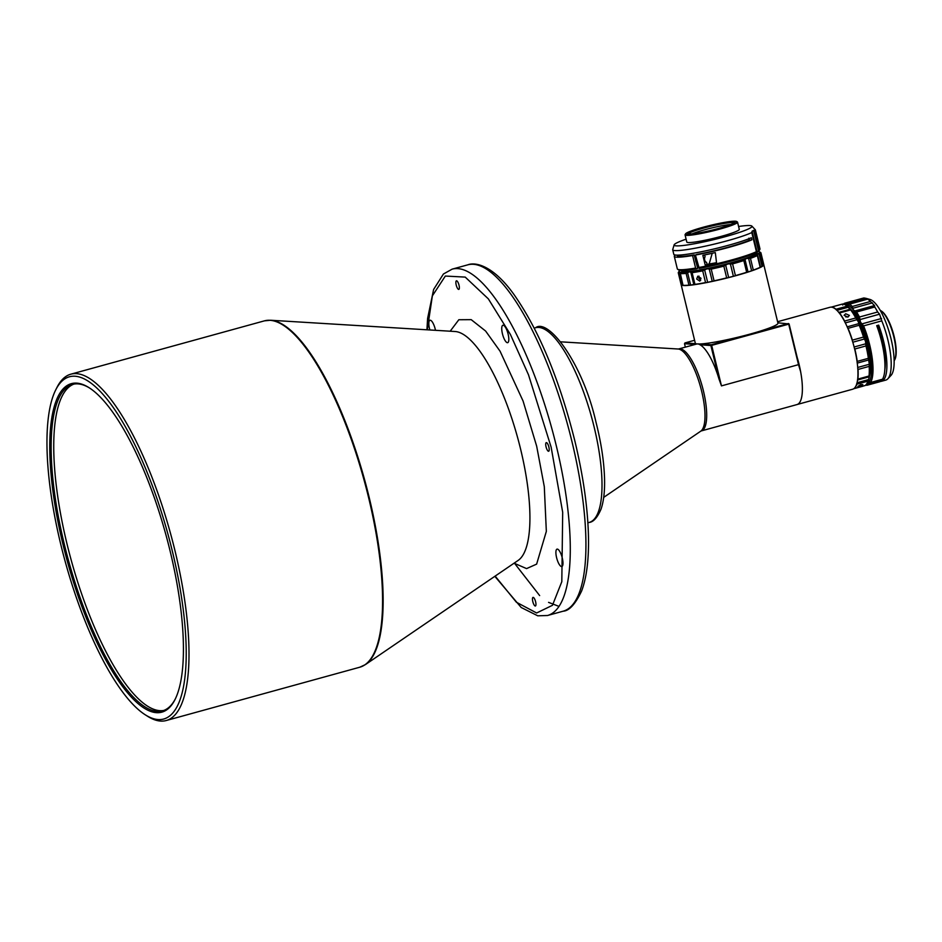 <?xml version="1.0" encoding="UTF-8"?>
<svg xmlns="http://www.w3.org/2000/svg" width="942" height="942" viewBox="0 0 942 942"><rect width="100%" height="100%" fill="white"/><g stroke="black" fill="none" stroke-linecap="round" stroke-linejoin="round"><path stroke-width="1.41" d="M55.743 389.858L56.967 387.421A179.628 53.8 74.6 0 1 70.838 374.186A179.628 53.8 74.6 0 1 175.106 551.235A179.628 53.8 74.6 0 1 166.239 720.524A179.628 53.8 74.6 0 1 147.553 716.261L145.256 714.801A177.496 53.164 74.6 0 1 60.688 544.064A177.496 53.164 74.6 0 1 55.743 389.858A177.496 53.164 74.6 0 1 167.841 533.773A177.496 53.164 74.6 0 1 145.256 714.801M170.243 551.576A170.372 51.033 -105.4 0 0 89.066 387.692A170.372 51.033 -105.4 0 0 67.388 561.444A170.372 51.033 -105.4 0 0 174.988 699.6A170.372 51.033 -105.4 0 0 170.243 551.576M89.643 388.057A169.313 50.715 -105.4 0 0 72.593 384.395A169.313 50.715 -105.4 0 0 68.672 561.091A169.313 50.715 -105.4 0 0 162.53 710.857A169.313 50.715 -105.4 0 0 175.294 698.976M73.912 384.089A169.313 50.715 -105.4 0 0 71.274 560.384A169.313 50.715 -105.4 0 0 163.814 710.445M450.17 331.219L458.825 319.738L471.2 319.656L485.625 331.054L500.072 351.213L523.081 401.045L536.669 446.19L544.299 486.673L546.336 531.382L536.634 564.117L526.578 568.603L514.073 563.186M502.439 333.774A9.031 2.708 -105.4 0 0 507.679 342.676A9.031 2.708 -105.4 0 0 507.891 333.244A9.031 2.708 -105.4 0 0 502.887 325.249A9.031 2.708 -105.4 0 0 502.439 333.774M556.592 557.64A9.031 2.708 -105.4 0 0 561.844 566.542A9.031 2.708 -105.4 0 0 562.044 557.111A9.031 2.708 -105.4 0 0 557.04 549.127A9.031 2.708 -105.4 0 0 556.592 557.64M435.487 330.312A9.031 2.708 -105.4 0 0 429.988 320.256A9.031 2.708 -105.4 0 0 429.54 328.782A9.031 2.708 -105.4 0 0 429.858 329.971M456.211 285.002A4.463 1.342 -105.4 0 0 458.801 289.406A4.463 1.342 -105.4 0 0 458.907 284.743A4.463 1.342 -105.4 0 0 456.434 280.798A4.463 1.342 -105.4 0 0 456.211 285.002M546.054 446.838A4.463 1.342 -105.4 0 0 548.644 451.242A4.463 1.342 -105.4 0 0 548.75 446.579A4.463 1.342 -105.4 0 0 546.278 442.634A4.463 1.342 -105.4 0 0 546.054 446.838M532.807 601.608A4.463 1.342 -105.4 0 0 535.397 606A4.463 1.342 -105.4 0 0 535.503 601.349A4.463 1.342 -105.4 0 0 533.019 597.393A4.463 1.342 -105.4 0 0 532.807 601.608M603.704 497.376L700.777 431.153A42.826 12.823 -105.4 0 0 701.684 391.354A42.826 12.823 -105.4 0 0 678.146 349.011L678.723 348.952A42.52 12.729 74.6 0 1 703.403 390.848A42.52 12.729 74.6 0 1 701.307 430.918L797.003 404.565A42.52 12.729 -105.4 0 0 800.606 371.572L798.51 364.648L721.466 385.879L718.97 378.931A42.52 12.729 -105.4 0 0 700.012 344.772L698.14 343.842M697.021 343.924L678.723 348.952M685.34 347.127L684.516 343.712L695.09 344.442M695.903 343.689L684.952 342.935L684.516 343.712M700.012 344.772L710.88 345.526L711.328 344.737L700.118 343.971M721.466 385.879L711.669 345.373L710.88 345.526L718.97 378.931M798.51 364.648L788.713 324.154L711.669 345.373L711.328 344.737L745.852 335.234M800.606 371.572L789.102 323.977L777.856 322.8M694.595 340.274L684.952 342.935M754.024 332.973L788.36 323.518L789.102 323.977M797.144 357.253A42.52 12.729 74.6 0 1 799.099 364.483A42.52 12.729 74.6 0 1 797.003 404.554L852.569 389.246A42.52 12.729 -105.4 0 0 854.677 349.176A42.52 12.729 -105.4 0 0 829.996 307.28L777.586 321.717M681.172 284.767L695.302 343.194A42.52 4.239 -13.6 0 0 737.621 337.307A42.52 4.239 -13.6 0 0 777.951 323.2L763.809 264.773A42.52 4.239 166.4 0 1 723.491 278.879A42.52 4.239 166.4 0 1 681.172 284.767A42.52 4.239 166.4 0 1 681.16 284.661M681.537 284.99L681.678 285.073A42.308 4.215 -13.6 0 0 681.678 285.073A42.308 4.215 -13.6 0 0 681.737 285.108L682.102 285.085A6.382 0.636 166.4 0 1 682.95 285.061M762.467 266.221A42.308 4.215 -13.6 0 0 763.503 265.279L763.656 265.02A42.52 4.239 166.4 0 1 762.914 265.75L762.043 266.374A6.382 0.636 166.4 0 0 760.547 267.128M689.98 285.202L688.955 285.132A42.52 4.239 166.4 0 1 683.197 285.32L683.032 285.438A42.308 4.215 -13.6 0 0 689.98 285.202L690.604 285.096A6.382 0.636 166.4 0 1 693.842 284.696L694.136 284.696A42.308 4.215 -13.6 0 0 706.936 282.506L707.654 282.329A6.382 0.636 166.4 0 1 712.246 281.387L712.823 281.293A42.308 4.215 -13.6 0 0 728.048 277.725L728.672 277.549A6.382 0.636 166.4 0 1 733.394 276.312L734.101 276.147A42.308 4.215 -13.6 0 0 747.677 272.167L748.042 272.014A6.382 0.636 166.4 0 1 751.622 270.813L752.281 270.625A42.308 4.215 -13.6 0 0 760.559 267.293L757.627 255.082M857.479 379.873L857.868 379.096A42.52 12.729 -105.4 0 0 858.044 369.452L857.691 368.228M857.561 380.015L869.101 376.835L869.148 377.671A41.448 12.411 -105.4 0 0 869.442 361.74A41.448 12.411 -105.4 0 0 865.498 341.298A41.448 12.411 -105.4 0 0 858.35 321.811A41.448 12.411 -105.4 0 0 849.943 308.493A41.448 12.411 -105.4 0 0 846.905 305.891L845.763 305.161A42.52 12.729 -105.4 0 1 847.141 306.174L850.65 309.918A42.52 12.729 -105.4 0 1 855.748 317.984L858.35 321.811L859.198 325.261A42.52 12.729 -105.4 0 1 863.52 337.071L865.498 341.298L865.981 345.926A42.52 12.729 -105.4 0 1 868.371 358.313L869.325 364.271L857.703 367.474M854.241 347.692L854.83 348.999A42.52 12.729 -105.4 0 1 857.232 361.387L857.126 362.635M847.317 327.31L848.047 328.334A42.52 12.729 -105.4 0 1 852.38 340.133L852.534 341.557M838.78 312.544L839.51 312.991A42.52 12.729 -105.4 0 1 844.597 321.057L844.927 322.27M836.343 309.953L835.99 309.247A42.52 12.729 -105.4 0 0 831.492 307.092L842.631 304.019A42.52 12.729 -105.4 0 1 845.763 305.161M856.749 383.418L856.808 384.218A42.52 12.729 -105.4 0 1 854.111 388.54L865.251 385.466A42.52 12.729 -105.4 0 0 867.193 382.994A42.52 12.729 -105.4 0 0 867.959 381.145L868.524 379.602L857.043 382.758M867.193 382.994L867.806 381.781A41.448 12.411 -105.4 0 0 869.148 377.671L868.524 379.602M680.112 273.368L683.032 285.402L680.359 273.604A42.52 4.239 166.4 0 0 686.117 273.416L688.955 285.132M678.487 273.133L681.325 284.849A42.52 4.239 166.4 0 1 681.113 284.555L678.287 272.839A42.52 4.239 166.4 0 0 678.487 273.133L679.947 272.132A41.448 4.133 166.4 0 1 679.17 271.108A41.448 4.133 166.4 0 1 679.924 270.378M759.888 252.056L760.724 252.55A42.52 4.239 166.4 0 1 760.924 252.845L763.762 264.561A42.52 4.239 166.4 0 1 763.656 265.02M758.334 251.408A41.448 4.133 166.4 0 1 758.769 251.49A41.448 4.133 166.4 0 1 759.346 251.714A41.448 4.133 166.4 0 1 757.709 253.94L757.333 255.588L757.709 253.94L759.052 253.987L762.043 266.374M752.281 270.625L753.306 270.071A42.52 4.239 166.4 0 0 760.17 267.304L760.559 267.293M690.604 285.096L687.601 272.697L689.45 271.826L692.111 272.674A42.52 4.239 166.4 0 0 702.708 270.86L706.959 268.823L711.222 269.118A42.52 4.239 166.4 0 0 723.845 266.162L727.801 263.948L732.582 263.878A42.52 4.239 166.4 0 0 743.827 260.569L746.37 258.497L748.619 258.414L751.622 270.813M734.101 276.147L735.419 275.594A42.52 4.239 166.4 0 0 746.665 272.285L747.677 272.167M712.823 281.293L714.06 280.834A42.52 4.239 166.4 0 0 726.671 277.878L728.048 277.725M694.136 284.696L694.937 284.402A42.52 4.239 166.4 0 0 705.546 282.576L706.936 282.506M869.101 376.835L869.007 376.023A42.52 12.729 -105.4 0 0 869.183 366.379L869.325 364.271M847.788 317.065L844.091 315.323L845.716 313.768L849.413 315.417L847.788 317.065M862.613 386.255L853.758 388.693M859.74 386.338L857.821 386.444L860.847 384.572L862.813 384.619L859.74 386.338M678.287 272.839A42.52 4.239 166.4 0 1 678.393 272.379L679.17 271.108M762.573 259.686L763.138 262.547L762.573 259.686M760.924 252.845A42.52 4.239 166.4 0 1 760.076 254.034L759.052 253.987M760.17 267.304L757.333 255.588A42.52 4.239 166.4 0 1 750.468 258.355L748.619 258.414M701.001 278.267L699.776 281.128L696.668 279.009L697.798 276.194L701.001 278.267M687.601 272.697L686.117 273.416M848.106 316.971L845.657 316.865M757.709 253.94A41.448 4.133 166.4 0 1 746.37 258.497A41.448 4.133 166.4 0 1 727.801 263.948A41.448 4.133 166.4 0 1 706.959 268.823A41.448 4.133 166.4 0 1 689.45 271.826A41.448 4.133 166.4 0 1 679.947 272.132M698.976 276.124L698.752 278.173L700.707 280.327M681.466 270.495L681.596 270.966A38.858 3.874 -13.6 0 0 731.593 262.653A38.858 3.874 -13.6 0 0 757.121 252.691L757.027 252.22M869.419 376.176A38.386 11.492 -105.4 0 0 866.44 341.334A38.386 11.492 -105.4 0 0 851.156 309.883M884.844 369.558A38.422 11.504 -105.4 0 0 877.791 326.391L877.073 326.591M716.521 262.712A42.52 4.239 166.4 0 1 705.24 265.185L702.85 255.317A42.52 4.239 -13.6 0 0 714.13 252.845L715.319 252.597L716.521 262.712L709.149 263.995A38.987 3.886 166.4 0 1 707.089 264.431L706.535 262.312A2.979 1.613 -99.9 0 1 704.71 260.098A2.979 1.613 -99.9 0 1 705.087 256.813L704.592 254.964M709.149 263.995L712.234 253.28M749.302 240.257L751.881 239.81A42.52 4.239 166.4 0 1 695.408 255.035L696.986 254.387A39.411 3.921 -13.6 0 0 728.036 247.24A39.411 3.921 -13.6 0 0 749.302 240.257L748.866 238.196M677.18 255.152L677.333 255.671A39.411 3.921 -13.6 0 0 694.172 254.882L695.643 260.51A2.178 1.177 80.1 0 0 696.15 262.441L697.704 268.34L696.409 268.87L695.62 268.07L692.582 255.529L694.172 254.882M868.029 381.322L868.571 382.841A41.448 12.411 74.6 0 1 866.357 384.348M844.338 304.419A41.448 12.411 74.6 0 1 846.823 304.525A41.448 12.411 74.6 0 1 853.476 310.095A41.448 12.411 74.6 0 1 860.47 322.093A41.448 12.411 74.6 0 1 869.301 381.781L868.595 379.814M869.301 381.781L870.632 382.487L882.56 379.202A42.52 12.729 -105.4 0 0 876.719 325.661L878.674 325.12A42.52 12.729 74.6 0 1 881.512 381.274A42.52 12.729 74.6 0 1 880.499 381.416M877.791 326.391L878.674 325.12M865.639 385.148A42.52 12.729 -105.4 0 0 867.629 385.101L868.606 384.831A42.52 12.729 -105.4 0 0 868.83 384.76L878.215 382.181A42.52 12.729 74.6 0 1 877.991 382.252L879.557 381.816A42.52 12.729 -105.4 0 0 881.83 380.262L881.547 379.485M881.83 380.262L869.902 383.547L868.571 382.841M695.408 255.035L699.223 268.388A41.448 4.133 -13.6 0 0 757.533 251.926A41.448 4.133 -13.6 0 0 759.087 250.666L759.876 249.406A42.52 4.239 166.4 0 1 759.476 249.854L757.533 251.926M695.62 268.07A42.52 4.239 166.4 0 1 677.651 269.294L678.923 270.06A41.448 4.133 -13.6 0 0 696.409 268.87M692.582 255.529A42.52 4.239 166.4 0 1 674.307 256.389A42.52 4.239 166.4 0 1 675.367 255.046M698.434 267.575A42.52 4.239 166.4 0 0 756.414 251.679L757.074 251.785L756.414 251.679L751.787 232.556A42.52 4.239 166.4 0 1 705.911 246.027A42.52 4.239 166.4 0 1 672.718 249.818L673.813 254.34A42.52 4.239 -13.6 0 0 705.358 250.913A42.52 4.239 -13.6 0 0 751.375 237.761L751.881 239.81M870.632 382.487A42.52 12.729 -105.4 0 0 863.59 325.873L860.47 322.093L860.011 319.573L879.557 314.181L881.783 320.869L863.59 325.873M854.971 310.942L853.476 310.095L852.274 306.48L870.455 301.464L874.529 305.561L854.971 310.942L856.572 312.002A42.52 12.729 -105.4 0 1 859.481 317.007L860.011 319.573M852.274 306.48A42.52 12.729 -105.4 0 0 849.496 304.148L867.676 299.144A42.52 12.729 -105.4 0 1 870.455 301.464M846.823 304.525L848.106 304.254L846.823 304.525L846.316 303.689L865.875 298.308L870.067 299.474A40.059 11.999 -105.4 0 1 891.05 338.896A40.059 11.999 -105.4 0 1 890.991 375.434L887.847 378.802A42.52 12.729 -105.4 0 0 887.917 340.027A42.52 12.729 -105.4 0 0 881.783 320.869M845.81 302.994L864.002 297.99A42.52 12.729 -105.4 0 0 863.237 298.119L845.045 303.124A42.52 12.729 -105.4 0 1 845.81 302.994L846.316 303.689M845.045 303.124A42.52 12.729 -105.4 0 0 843.714 303.795L842.69 305.055M867.629 385.101A42.52 12.729 -105.4 0 0 869.902 383.547M881.512 381.274L885.81 380.097A42.52 12.729 -105.4 0 0 887.847 378.802M677.651 269.294A42.52 4.239 166.4 0 1 677.333 268.929L674.307 256.389M672.718 249.818A42.52 4.239 166.4 0 1 672.729 249.559L674.119 244.885A40.059 3.992 166.4 0 1 686.106 239.186M705.24 265.185L707.089 264.431M859.481 317.007L877.673 312.002A42.52 12.729 -105.4 0 0 874.753 306.998L856.572 312.002M864.002 297.99L865.875 298.308M874.529 305.561L874.753 306.998M877.673 312.002L879.557 314.181M759.994 248.971L755.366 229.848A42.52 4.239 166.4 0 1 754.848 230.743L759.476 249.854M738.587 226.492A40.059 3.992 166.4 0 1 751.857 226.08A40.059 3.992 166.4 0 1 713.977 239.586A40.059 3.992 166.4 0 1 674.119 244.885M751.787 232.556L752.093 231.19M752.116 231.296L757.062 251.761L752.105 231.261L753.588 230.343L754.848 230.743M759.982 248.959L755.366 229.848L751.857 226.08M685.058 234.852L686.8 242.059A27 2.685 -13.6 0 0 721.537 236.289A27 2.685 -13.6 0 0 739.282 229.353L737.539 222.159A27 2.685 166.4 0 1 719.806 229.094A27 2.685 166.4 0 1 685.058 234.852A27 2.685 166.4 0 1 685.128 234.57L685.599 233.804A26.364 2.626 166.4 0 1 702.85 227.328A26.364 2.626 166.4 0 1 736.585 221.476A26.364 2.626 166.4 0 1 711.763 230.449A26.364 2.626 166.4 0 1 685.599 233.804M894.146 360.845A27 8.089 -105.4 0 0 894.535 360.185A27 8.089 -105.4 0 0 893.075 333.998A27 8.089 -105.4 0 0 880.923 310.754A27 8.089 -105.4 0 0 880.24 310.389M736.585 221.476L737.339 221.935A27 2.685 166.4 0 1 737.539 222.159M894.535 360.185L894.9 359.455A26.364 7.889 -105.4 0 0 893.475 333.88A26.364 7.889 -105.4 0 0 881.606 311.201L880.923 310.754M718.711 228.411A24.021 2.39 -13.6 0 0 734.442 222.5A24.021 2.39 -13.6 0 0 710.586 225.562A24.021 2.39 -13.6 0 0 687.978 233.746A24.021 2.39 -13.6 0 0 718.711 228.411M733.995 222.936A23.385 2.331 -13.6 0 0 710.751 226.245A23.385 2.331 -13.6 0 0 688.567 233.922M730.862 224.49A23.385 2.331 -13.6 0 0 692.064 233.875M365.437 664.581A179.522 53.765 -105.4 0 0 369.252 497.741A179.522 53.765 -105.4 0 0 270.578 320.245L455.104 331.513A119.328 35.737 -105.4 0 1 520.69 449.499A119.328 35.737 -105.4 0 1 518.159 560.408L365.437 664.581L359.82 667.207A179.628 53.8 -105.4 0 0 368.675 497.906A179.628 53.8 -105.4 0 0 264.408 320.857L70.838 374.186M427.291 329.818L432.366 295.87L445.33 276.053L465.218 277.101L488.356 298.885L510.387 334.422L528.486 374.786L551.141 447.179L562.692 512.33L561.809 581.685L552.459 605.306L536.634 612.983L516.393 602.232L495.139 576.104M494.821 576.316L521.197 607.496L537.764 615.809L547.526 615.503A179.628 53.8 -105.4 0 0 556.392 446.202A179.628 53.8 -105.4 0 0 452.125 269.153L443.423 274.016L433.626 289.453L427.609 318.42L426.914 329.794M467.762 264.843C475.157 261.876 492.89 265.008 514.061 294.634C539.165 330.654 559.418 379.379 574.82 440.797C583.192 475.663 587.737 507.444 588.456 536.151C588.95 559.23 586.689 577.493 581.638 590.952C575.385 604.116 569.227 610.863 563.175 611.193A179.628 53.8 -105.4 0 0 572.029 441.892A179.628 53.8 -105.4 0 0 467.762 264.843L452.125 269.153M514.944 563.834L539.648 595.58M548.562 602.374L559.006 606.401M535.574 327.745C548.056 317.854 582.392 362.293 595.945 421.981C601.126 442.41 603.987 461.133 604.529 478.159C604.905 491.006 603.728 501.356 600.996 509.233C597.358 517.605 593.425 521.998 589.209 522.433A100.971 30.238 -105.4 0 0 593.119 422.946A100.971 30.238 -105.4 0 0 535.574 327.745L534.244 328.11M857.255 363.117L868.889 359.915M865.769 343.795L854.123 346.997M852.793 342.217L864.45 339.002M858.81 323.636L847.188 326.839M845.327 322.906L856.949 319.703M850.32 309.212L838.78 312.391M836.943 310.354L848.424 307.186M682.102 285.085L679.1 272.697M748.042 272.014L745.04 259.615M730.391 263.913L733.394 276.312M728.672 277.549L725.67 265.149M709.244 269L712.246 281.387M707.654 282.329L704.651 269.942M690.839 272.297L693.842 284.696M869.183 366.379L858.044 369.452M869.007 376.023L857.868 379.096M868.371 358.313L857.232 361.387M865.981 345.926L854.83 348.999M863.52 337.071L852.38 340.133M859.198 325.261L848.047 328.334M855.748 317.984L844.597 321.057M850.65 309.918L839.51 312.991M847.141 306.174L835.99 309.247M867.959 381.145L856.808 384.218M760.076 254.034L762.914 265.75M750.468 258.355L753.306 270.071M743.827 260.569L746.665 272.285M732.582 263.878L735.419 275.594M723.845 266.162L726.671 277.878M711.222 269.118L714.06 280.834M702.708 270.86L705.546 282.576M692.111 272.674L694.937 284.402M881.559 318.49L862.001 323.871M852.887 308.258L872.433 302.877M753.588 230.343L758.557 250.902M359.82 667.207L166.239 720.524M270.578 320.245L264.408 320.857M563.175 611.193L547.526 615.503M589.209 522.433L587.879 522.798M678.146 349.011L560.855 341.84M831.339 307.104L842.525 304.03M865.145 385.525L853.947 388.61M853.699 388.74L862.766 386.244M757.603 254.952L760.571 267.245M759.346 251.714L760.512 252.421M867.452 298.873L848.577 304.066"/></g></svg>
